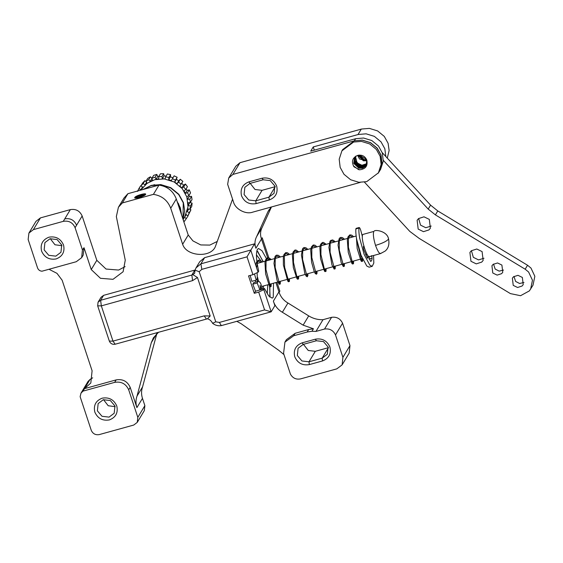 <?xml version="1.0" encoding="UTF-8"?>
<svg xmlns="http://www.w3.org/2000/svg" width="563" height="563" viewBox="0 0 563 563"><rect width="100%" height="100%" fill="white"/><g stroke="black" fill="none" stroke-linecap="round" stroke-linejoin="round"><path stroke-width="0.84" d="M134.803 197.444C133.332 199.478 144.691 196.332 145.571 194.467C147.042 192.433 135.683 195.572 134.803 197.444L134.937 197.951M135.113 198.014L134.951 197.522L135.014 197.986M255.236 280.395L255.757 281.718M254.293 293.309L248.543 275.905L252.935 274.688L247.037 256.848L201.821 269.36L199.189 271.711L215.763 321.818L219.373 322.437L264.589 309.924L258.691 292.091L254.293 293.309L255.546 291.233L264.49 288.53L263.829 289.642L271.169 311.825L274.885 305.653L273.688 302.042C275.335 306.448 278.235 309.854 282.373 312.268L303.133 325.154L313.436 328.792L308.665 329.545L295.174 333.282L286.426 339.644L284.934 342.114L283.569 353.381L290.417 374.092C292.669 378.125 296.039 379.729 300.536 378.899L336.787 368.871L342.121 364.859L342.909 357.336L335.499 334.936C333.247 330.333 329.594 328.37 324.534 329.045L315.949 331.424L311.951 331.262L313.436 328.792M266.327 258.424L261.957 250.683L258.466 248.487L257.425 249.381C255.792 252.963 256.221 260.226 258.713 271.176L258.072 272.239L252.935 274.688M264.49 288.53L268.692 295.906L272.203 298.137L273.252 297.243L273.512 283.196M267.263 260.634L266.693 259.261M256.925 250.591L263.308 261.725M269.888 286.68L269.797 297.123M353.613 142.045L341.903 150.856L339.193 159.202L340.165 167.373L343.979 174.277L350.65 179.752L358.884 182.285L366.703 181.638L378.413 172.834L381.123 164.487L380.152 156.31L376.337 149.413L369.666 143.931L361.432 141.404L353.613 142.045M378.413 172.834L381.869 163.214L380.87 155.008L377.041 148.132L370.377 142.678L362.157 140.166L354.352 140.813L342.642 149.624L341.903 150.856M102.206 398.161C109.06 397.014 113.923 399.631 116.787 405.993C118.258 412.749 115.795 417.387 109.398 419.914C102.543 421.054 97.688 418.443 94.816 412.074C93.345 405.318 95.809 400.68 102.206 398.161M109.053 417.12L114.198 413.249L114.965 405.986L110.355 400.546L103.296 399.716L98.152 403.587L97.385 410.849L101.994 416.289L109.053 417.12M48.967 237.178C55.821 236.038 60.684 238.649 63.549 245.018C65.019 251.767 62.556 256.411 56.159 258.931C49.312 260.078 44.449 257.46 41.578 251.098C40.107 244.342 42.57 239.704 48.967 237.178M55.814 256.144L60.959 252.266L61.726 245.011L57.116 239.564L50.058 238.74L44.913 242.611L44.146 249.873L48.756 255.313L55.814 256.144M378.146 173.27L380.567 169.456L383.276 161.117L382.305 152.939L378.491 146.035L371.819 140.56L363.585 138.026L355.767 138.674L354.211 140.856L232.913 174.417L228.726 177.999L227.649 184.298L233.434 201.786C235.137 209.084 245.742 214.784 252.717 212.152L360.299 182.384M379.307 171.553L382.01 163.214L381.045 155.036L377.231 148.139L370.56 142.657L362.319 140.124L354.211 140.856M228.726 177.999L235.784 166.268L239.972 162.686L361.559 129.04L369.384 128.392L377.618 130.926L384.29 136.408L388.104 143.305L389.132 150.539L387.281 158.112M314.316 150.145L313.253 146.936L358.293 134.473L366.112 133.825L374.346 136.359L381.017 141.841L384.832 148.738L385.831 156.535M354.746 157.211L354.218 162.587L359.321 167.429L362.875 167.443L366.443 164.987M366.407 165.072L362.783 167.598L359.229 167.584L354.127 162.742L354.57 157.527M354.943 156.908L354.591 161.968L359.694 166.81L363.248 166.824L366.597 164.663M366.562 164.741L363.156 166.979L359.602 166.965L354.5 162.123L354.781 157.232M355.07 156.88L354.964 161.356L360.067 166.198L363.621 166.212L366.738 164.326M366.703 164.41L363.522 166.367L359.968 166.352L354.866 161.504L355.007 156.95M355.323 156.613L355.33 160.737L360.433 165.578L363.987 165.592L366.851 163.974M366.823 164.058L363.895 165.747L360.341 165.733L355.239 160.891L355.253 156.676M366.928 163.699L364.268 165.128C362.03 165.663 359.961 165.219 358.075 163.805C360.003 165.177 362.086 165.592 364.324 165.036L366.942 163.622L361.932 165.269L357.104 162.918L355.464 156.465M366.752 160.019C368.033 165.853 365.654 169.111 359.602 169.794L353.979 166.817C351.08 161.363 352.417 157.534 357.998 155.318C362.115 154.635 365.028 156.204 366.752 160.019L366.231 165.381L365.387 166.479L362.41 168.217L358.856 168.203L353.754 163.361L354.472 157.675L353.846 163.207L358.948 168.048L362.502 168.063L365.478 166.324L366.274 165.304M354.373 157.83L356.013 156M358.159 155.275L363.409 160.638L366.935 160.659M358.04 155.311L363.318 160.793L366.963 160.779M358.673 155.17L363.782 160.019L366.795 160.152M358.54 155.191L363.684 160.173L366.837 160.286M366.485 159.343L359.405 155.085M359.095 155.107L364.057 159.561L366.654 159.751M136.612 198.021L143.178 196.051M139.11 197.514L141.58 196.811M145.493 194.601C146.936 192.616 135.81 195.692 134.951 197.522L138.456 195.797L145.345 194.735M258.691 292.091L263.829 289.642M355.471 138.758L310.727 151.137L313.253 146.936M358.075 163.805L355.344 160.779M262.091 178.211C268.945 177.071 273.808 179.681 276.672 186.05C278.143 192.799 275.68 197.444 269.283 199.964L256.102 203.616C249.247 204.756 244.384 202.145 241.52 195.776C240.049 189.02 242.512 184.382 248.909 181.863L262.091 178.211L263.181 179.773L250 183.418L244.849 187.289L244.089 194.552L248.698 199.992L255.757 200.822L268.938 197.17L274.082 193.299L274.85 186.043L270.24 180.596L263.181 179.773M361.27 129.124L357.998 134.557M283.963 354.591L278.741 350.32L241.119 323.683L236.812 321.332M271.457 206.966L262.21 227.318C260.282 231.041 260.043 234.94 261.478 239.008L267.629 257.622M28.91 233.082L35.969 221.35L40.452 217.888L33.393 229.62L28.91 233.082L28.15 239.493L37.559 267.953C38.361 269.951 39.839 271.028 42 271.204L76.272 261.718L81.677 257.65L83.162 255.187L84.014 247.72L91.241 269.564L100.467 278.305L113.029 279.311L123.114 271.732L125.26 260.155L116.344 216.586L118.42 207.261L123.994 198L127.907 193.693L158.991 185.093C167.464 186.437 173.235 191.068 176.296 198.978L188.218 235.017L192.933 240.894L200.731 244.933L209.816 245.095L217.276 241.421M40.452 217.888L70.333 209.619C75.871 208.725 79.812 210.844 82.149 215.974L96.815 260.31L106.041 269.044L118.603 270.05L125.127 266.637M158.569 332.219L153.368 337.863L151.306 342.705L156.88 333.444L142.587 386.837C141.257 390.609 141.214 394.452 142.467 398.365L144.874 405.641L137.815 417.366L128.716 389.849C125.922 383.755 121.235 381.264 114.662 382.368L83.014 391.123L80.981 393.164L88.039 381.433L90.073 379.392L92.691 377.829M144.874 405.641L144.318 410.638L137.259 422.363L137.815 417.366M275.877 282.542L279.1 292.324C280.698 296.933 283.646 300.494 287.946 303.007L308.707 315.892C313.134 318.595 317.898 319.861 323.007 319.693L331.593 317.314C336.653 316.638 340.305 318.602 342.564 323.204L349.968 345.605L349.18 353.128L342.121 364.859M267.932 258.523L268.516 260.282M264.589 309.924L271.169 311.825L221.329 325.618C218.127 326.125 215.221 325.358 212.61 323.317C211.385 320.91 209.668 319.404 207.473 318.799L115.162 344.225C112.424 344.683 110.475 343.641 109.328 341.094L97.673 305.85L98.053 302.218L101.03 297.285L103.599 295.343L100.629 300.283L191.856 275.047L194.636 273.358L195.037 270.17L196.037 267.861L200.9 263.836L204.615 257.664L199.752 261.682L196.037 267.861M195.079 270.029L103.599 295.343M204.615 257.664L254.448 243.878L255.905 248.269L262.217 237.769L268.804 257.699M271.211 207.029L267.904 211.787L256.637 236.58C254.891 239.922 254.525 243.455 255.546 247.185M118.42 207.261L122.333 202.954L153.417 194.355C161.891 195.699 167.661 200.329 170.723 208.24L182.644 244.279C186.416 256.658 211.315 258.128 215.502 246.228L232.568 199.161M151.306 342.705L137.013 396.099C135.683 399.871 135.641 403.713 136.893 407.619L130.201 387.379C127.407 381.292 122.72 378.793 116.147 379.898L84.499 388.653L90.812 383.002L92.1 370.785L62.155 280.247L56.99 273.358L48.988 269.269M81.677 257.65L82.423 249.873L75.09 227.705C72.768 222.54 68.827 220.422 63.274 221.35L33.393 229.62M96.815 260.31L91.241 269.564M82.423 249.873L84.014 247.72M127.907 193.693L122.333 202.954M158.991 185.093L153.417 194.355M188.218 235.017L182.644 244.279M239.972 162.686L232.913 174.417M269.318 209.429L267.904 211.787M262.21 227.318L256.637 236.58M201.821 269.36L200.9 263.836L250.732 250.049L258.072 272.239M247.037 256.848L254.448 243.878M278.959 291.866L273.386 301.128L273.688 302.042M287.946 303.007L282.373 312.268M323.007 319.693L315.949 331.424M331.593 317.314L324.534 329.045M342.564 323.204L335.499 334.936M142.587 386.837L137.013 396.099M80.981 393.164L80.129 396.669L91.269 430.343C92.846 433.77 95.492 435.192 99.201 434.608L133.741 425.051L137.259 422.363M83.014 391.123L90.073 379.392M311.951 331.262L307.18 332.015L308.665 329.545M307.18 332.015L293.689 335.752L295.174 333.282M293.689 335.752L284.934 342.114M315.322 339.193C322.177 338.053 327.04 340.664 329.911 347.026C331.382 353.782 328.919 358.42 322.522 360.946L309.333 364.592C302.486 365.732 297.623 363.121 294.752 356.752C293.281 350.003 295.744 345.365 302.141 342.839L315.322 339.193L316.413 340.749L303.232 344.394L298.087 348.272L297.32 355.527L301.93 360.967L308.988 361.798L322.17 358.152L327.321 354.282L328.081 347.019L323.472 341.579L316.413 340.749M276.926 282.253L279.846 291.092L279.1 292.324M269.213 258.924L269.564 259.993M269.283 199.964L268.938 197.17L275.251 186.677L262.069 190.322L255.011 189.499L250.204 183.362M322.522 360.946L322.17 358.152L328.489 347.66L315.308 351.305L308.25 350.475L303.443 344.338M115.162 406.676L108.202 405.733L103.508 399.66M61.923 245.7L54.963 244.757L50.269 238.684M192.877 274.653L197.465 277.51L210.189 315.977L207.473 318.799M197.465 277.51L192.553 280.627L101.326 305.871L112.98 341.115L204.207 315.871L210.189 315.977M98.053 302.218L100.629 300.283L101.326 305.871L97.673 305.85M199.189 271.711L195.037 270.17M215.763 321.818L212.61 323.317M219.373 322.437L221.329 325.618M353.325 165.768L358.483 169.583L359.602 169.794M135 197.683L138.294 196.241L145.289 194.784M135.078 197.902L138.371 196.459L145.015 195.009M256.038 273.21L255.518 273.456M260.606 289.607L260.036 285.434L261.689 289.312M254.476 273.949L256.235 280.121L257.312 278.34L257.122 272.689M255.546 291.233L252.794 284.202L253.765 282.598L258.157 281.38L257.185 282.992L259.937 290.015M257.185 282.992L252.794 284.202M270.043 296.018L269.656 286.447M263.104 261.781L257.699 251.415M256.432 254.8L260.958 260.943M267.798 284.779L267.27 293.668M263.632 288.77L263.407 285.997M253.772 282.619L258.164 281.409M262.625 289.051L260.521 283.069L258.572 280.944M256.235 280.121L251.844 281.331L250.162 275.455M143.284 189.435L151.201 185.614L160.652 184.833L170.603 187.894L178.668 194.516L183.278 202.856L182.968 219.162M142.995 189.513L151.348 185.368L160.8 184.587L170.751 187.648L178.816 194.27L183.425 202.61L184.692 210.689L182.996 219.232M140.729 190.146L146.992 183.404L154.762 179.688L164.22 178.907L174.171 181.969L182.236 188.591L186.846 196.93L188.021 206.811L184.748 216.896L183.116 219.605M178.999 205.136L178.45 203.524M177.049 201.251L180.308 207.796L181.56 214.897M177.359 202.187L180.16 208.043L181.377 214.334M154.677 184.685L152.453 185.304M183.51 220.675L183.644 221.182M189.217 212.645L190.927 209.802L188.07 215.615L189.217 212.645L187.148 211.639L187.782 209.028L190.055 209.197L191.758 206.354L192.103 203.166L190.393 206.009L190.055 209.197M187.578 215.453L188.084 215.875L184.495 221.287L183.461 220.647M189.83 199.218L190.315 202.427L192.025 199.584L191.54 196.374L189.83 199.218L187.563 199.288L186.81 196.649L188.837 195.727L190.547 192.891L189.267 189.865L187.556 192.701L188.837 195.727M183.721 186.874L185.72 189.527L187.43 186.684L185.431 184.038L183.721 186.874L181.821 188.007L179.879 185.994L182.862 181.37L180.273 179.259L178.57 182.102L181.159 184.214M172.412 178.675L174.122 175.839L177.141 177.275L175.431 180.118L172.412 178.675L171.342 180.589L168.682 179.696L168.9 177.493L170.61 174.657L167.352 173.981L165.649 176.824L168.9 177.493M158.696 176.648L161.982 176.515L163.692 173.678L160.399 173.805L158.696 176.648L158.724 178.872L156.007 179.316L155.107 177.239L156.817 174.403L153.699 175.332L151.989 178.168L155.107 177.239M145.958 181.293L148.709 179.625L150.42 176.782L147.668 178.45L145.958 181.293L147.084 183.271L144.98 184.953L143.185 183.51L144.895 180.674L142.685 182.975L140.975 185.818L143.185 183.51M137.365 191.455L140.595 185.825L138.604 189.126L138.892 188.668L140.975 189.64L142.685 186.796M140.975 185.818L142.559 187.479L140.975 189.64M151.989 178.168L152.587 180.336L150.103 181.441L148.709 179.625M165.649 176.824L165.107 178.957L162.334 178.724L161.982 176.515M178.57 182.102L177.028 183.672L174.657 182.173L175.431 180.118M187.556 192.701L185.403 193.327L184.017 190.92L185.72 189.527M190.393 206.009L188.155 205.523L188.091 202.814L190.315 202.427M186.374 218.718L184.601 217.248L185.889 214.904L188.07 215.615M190.927 209.802L189.611 209.162M192.103 203.166L189.858 202.504M191.54 196.374L189.274 196.445L188.992 195.474M189.267 189.865L187.113 190.484L186.149 188.816M185.431 184.038L183.531 185.171L181.589 183.151M180.273 179.259L178.738 180.836L176.367 179.33L177.141 177.275M173.052 177.753L170.392 176.859L170.61 174.657M166.106 176.057L164.044 175.888L163.692 173.678M158.914 176.282L157.717 176.479L156.817 174.403M152.073 178.478L150.42 176.782M144.98 184.953L146.69 182.109L144.895 180.674M141.299 186.149L140.595 185.825M152.503 186.888L157.513 185.501M150.103 181.441L151.806 178.598M156.007 179.316L157.717 176.479M162.334 178.724L164.044 175.888M174.657 182.173L176.367 179.33M177.028 183.672L178.738 180.836M168.682 179.696L170.392 176.859M181.821 188.007L183.531 185.171M185.403 193.327L187.113 190.484M187.563 199.288L189.274 196.445M188.155 205.523L189.865 202.68M184.601 217.248L186.311 214.404M187.148 211.639L188.858 208.796M501.9 265.067L502.759 272.295L501.605 273.667L497.136 275.117L492.787 272.999L491.928 265.771L493.075 264.399L497.551 262.956L501.9 265.067M503.533 270.071L499.17 271.127L495.166 269.051L493.526 264.047M429.316 219.394L430.364 228.226L428.957 229.908L423.496 231.674L418.175 229.092L417.127 220.26L418.534 218.585L424.002 216.811L429.316 219.394M431.223 226.052L425.783 227.719L420.554 225.144L418.647 218.486M482.097 251.591L483.145 260.423L481.738 262.098L476.27 263.871L470.957 261.288L469.908 252.456L471.315 250.774L476.784 249.008L482.097 251.591M484.004 258.248L478.557 259.909L473.335 257.333L471.428 250.676M367.006 160.99L359.476 158.963L357.702 155.381M522.351 277.439L523.21 284.667L522.056 286.039L517.58 287.489L513.231 285.371L512.372 278.143L513.526 276.771L517.995 275.328L522.351 277.439M523.984 282.443L519.621 283.499L515.609 281.423L513.977 276.419M382.186 152.573L430.575 205.136L437.775 210.935L527.552 265.257L530.972 268.051L534.85 276.292L533.006 285.181L529.382 290.881L520.564 295.709L510.409 293.604L419.217 238.423L409.815 231.414L364.444 182.131M383.326 160.349L428.197 209.091L435.396 214.883L525.173 269.205L528.594 272.006L532.471 280.247L530.627 289.136M430.575 205.136L428.197 209.091M437.775 210.935L435.396 214.883M370.004 256.228C367.801 260.803 360.214 237.853 362.804 234.468L373.79 231.435C372.903 233.983 373.48 238.642 375.528 245.398C382.277 243.364 386.556 241.323 388.371 239.268L388.505 238.635C389.603 244.166 388.477 248.318 385.134 251.091L380.511 253.589L369.525 256.629M372.213 266.334L369.131 267.186L366.795 266.032L361.052 255.278L356.639 239.205C355.907 234.947 355.654 231.513 355.879 228.909L356.126 228.36L359.201 227.508L358.955 228.057C358.73 230.661 358.983 234.095 359.722 238.353L364.127 254.427L369.87 265.18L372.213 266.334L373.811 263.027L373.565 255.511M367.759 255.398L368.04 258.135L367.336 258.044L363.684 249.444L363.424 246.446L364.092 246.2M355.879 228.909L358.955 228.057C359.321 227.03 359.94 227.874 360.813 230.584L362.368 236.481M371.608 255.588L372.087 258.241C371.925 260.359 371.39 261.394 370.482 261.338L368.744 256.425M368.04 258.135L367.336 258.044M70.333 209.619L64.759 218.88C70.326 217.937 74.267 220.056 76.575 225.235L82.149 215.974M63.274 221.35L64.759 218.88M75.09 227.705L76.575 225.235M176.296 198.978L170.723 208.24M308.707 315.892L303.133 325.154M349.968 345.605L342.909 357.336M142.467 398.365L136.893 407.619M128.716 389.849L130.201 387.379M114.662 382.368L116.147 379.898M256.102 203.616L255.757 200.822L262.069 190.322M309.333 364.592L308.988 361.798L315.308 351.305M250 183.418L248.909 181.863M303.232 344.394L302.141 342.839M192.553 280.627L191.856 275.047L194.826 270.106M206.389 318.989L204.207 315.871M115.162 344.225L112.98 341.115L109.328 341.094M527.552 265.257L525.173 269.205M380.989 253.188C379.638 254.356 377.815 251.76 375.528 245.398M368.005 257.242L367.034 257.509M367.273 254.68L365.837 255.074M372.087 258.241L369.011 259.093M356.161 236.031L348.574 238.135M347.554 238.416L339.426 240.668M338.398 240.95L330.27 243.202M329.313 243.462L321.114 245.728M320.157 245.996L311.958 248.262M310.938 248.55L302.803 250.795M301.782 251.084L293.647 253.329M292.626 253.61L284.498 255.862M283.471 256.144L275.342 258.396M274.315 258.677L257.164 263.428M388.505 238.635C386.915 231.013 375.303 229.542 374.268 231.027M362.41 258.6L361.045 258.98M360.151 259.226L351.889 261.514M350.981 261.76L342.733 264.047M341.825 264.293L333.577 266.581M332.67 266.827L324.422 269.114M323.514 269.36L315.266 271.64M314.365 271.894L306.117 274.174M305.209 274.427L296.961 276.707M296.054 276.961L287.806 279.241M286.898 279.494L278.65 281.774M277.742 282.028L269.494 284.308M268.586 284.561L261.879 286.419M258.403 280.986L257.58 277.27M256.58 267.735L257.516 262.119L258.572 261.091L261.126 262.33M270.303 284.083L270.339 285.884M270.282 286.074L265.968 269.586L266.067 261.45L266.728 259.48L267.749 258.551L270.282 259.796M279.459 281.549L279.494 283.351M279.438 283.541L275.159 267.418L275.208 258.987L275.877 256.967L276.89 256.024L279.438 257.263M288.615 279.023L288.65 280.817M288.594 281.007L284.625 267.277L284.329 256.637L285.033 254.434L286.046 253.491L288.587 254.729M297.771 276.489L297.806 278.291M297.75 278.474L296.785 276.299L293.471 262.379L293.513 253.927L294.182 251.907L295.202 250.957L297.743 252.196M306.919 273.956L306.955 275.757M306.898 275.947L302.577 259.381L302.69 251.309L303.351 249.346L304.365 248.424L306.898 249.662M316.075 271.422L316.11 273.224M316.054 273.414L311.811 257.565L311.818 248.909L312.486 246.854L313.507 245.89L316.054 247.129M325.231 268.889L325.266 270.69M325.21 270.88L324.288 268.79L320.91 254.539L320.987 246.284L321.656 244.293L322.669 243.357L325.21 244.595M334.387 266.355L334.422 268.157M334.366 268.347L330.094 252.301L330.129 243.807L330.798 241.78L331.818 240.823L334.366 242.069M343.543 263.822L343.578 265.623M343.521 265.813L339.299 250.176L339.271 241.344L339.939 239.268L340.967 238.297L343.514 239.535M352.698 261.288L352.734 263.09M352.67 263.28L348.406 247.277L348.441 238.747L349.109 236.713L350.123 235.763L352.67 237.002M361.847 258.755L361.882 260.556M361.826 260.746L357.399 243.012M262.055 286.37L262.147 287.264M257.509 281.24L256.967 278.91M255.771 265.286L256.51 262.084L258.347 260.183L260.099 260.416L262.147 262.048M271.211 283.836L271.092 286.539L270.085 286.82L269.466 286.208L265.63 273.907L264.955 262.485L265.666 259.543L267.502 257.65L268.586 257.643L271.303 259.515M280.367 281.303L280.247 284.012L279.241 284.294L277.095 280.381L273.97 263.47L274.969 256.679L275.743 255.623L276.644 255.123L278.389 255.335L280.458 256.981M289.516 278.769L289.403 281.472L288.39 281.753L287.777 281.141L283.393 265.011L283.33 256.96L283.963 254.504L285.8 252.59L287.552 252.808L289.614 254.448M298.671 276.236L298.552 278.945L297.553 279.227L296.912 278.579L293.33 267.566L292.394 255.138L293.091 252.027L294.935 250.056L296.061 250.042L298.77 251.914M307.827 273.702L307.926 275.448L307.257 276.778L306.089 276.081L304.808 273.449L301.423 255.053L302.493 248.973L303.14 248.086L304.119 247.516L305.878 247.748L307.919 249.381M316.983 271.169L317.025 273.407L316.42 274.237L315.238 273.534L314.14 271.366L311.571 262.147L310.706 250.035L311.409 246.953L313.246 244.989L314.991 245.201L317.075 246.847M326.139 268.635L326.019 271.338L325.013 271.626L324.394 271.014L320.551 258.663L319.883 247.284L320.593 244.342L322.43 242.449L323.514 242.442L326.23 244.314M335.295 266.102L335.168 268.818L334.169 269.093L331.952 264.976L328.891 247.424L329.96 241.372L330.608 240.485L332.67 239.908L335.386 241.78M344.45 263.568L344.324 266.285L343.324 266.559L341.178 262.654L338.046 245.158L339.095 238.874L339.862 237.86L340.721 237.389L342.473 237.607L344.542 239.247M353.599 261.035L353.487 263.744L352.473 264.026L351.854 263.407L348.258 252.358L347.322 239.937L348.018 236.833L349.862 234.862L351.727 235.123L353.698 236.72M362.755 258.508L362.635 261.218L361.636 261.492L360.996 260.852L357.174 248.55L356.428 237.91M365.542 254.406L366.9 254.033"/></g></svg>
